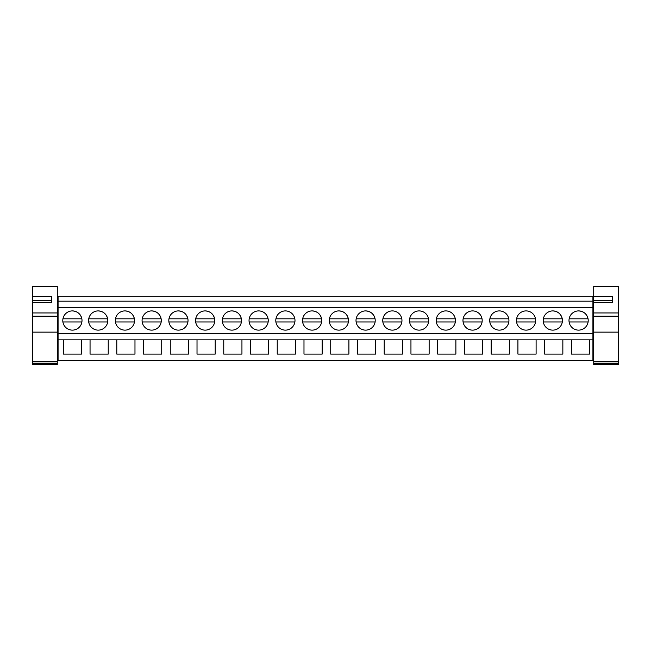 <?xml version="1.0" encoding="UTF-8"?>
<svg xmlns="http://www.w3.org/2000/svg" width="651" height="651" viewBox="0 0 651 651"><rect width="100%" height="100%" fill="white"/><g stroke="black" fill="none" stroke-linecap="round" stroke-linejoin="round"><path stroke-width="0.98" d="M58.077 339.863L63.302 339.863L63.302 354.095L81.497 354.095L81.497 339.863L90.05 339.863L90.05 354.095L108.237 354.095L108.237 339.863L116.789 339.863L116.789 354.095L134.977 354.095L134.977 339.863L143.529 339.863L143.529 354.095L161.717 354.095L161.717 339.863L170.269 339.863L170.269 354.095L188.464 354.095L188.464 339.863L197.017 339.863L197.017 354.095L215.204 354.095L215.204 339.863L223.757 339.863L223.757 354.095L241.944 354.095L241.944 339.863L250.497 339.863L250.497 354.095L268.684 354.095L268.684 339.863L277.236 339.863L277.236 354.095L295.432 354.095L295.432 339.863L303.984 339.863L303.984 354.095L322.172 354.095L322.172 339.863L330.724 339.863L330.724 354.095L348.912 354.095L348.912 339.863L357.464 339.863L357.464 354.095L375.651 354.095L375.651 339.863L384.212 339.863L384.212 354.095L402.399 354.095L402.399 339.863L410.952 339.863L410.952 354.095L429.139 354.095L429.139 339.863L437.692 339.863L437.692 354.095L455.879 354.095L455.879 339.863L464.432 339.863L464.432 354.095L482.619 354.095L482.619 339.863L491.18 339.863L491.18 354.095L509.367 354.095L509.367 339.863L517.919 339.863L517.919 354.095L536.107 354.095L536.107 339.863L544.659 339.863L544.659 354.095L562.846 354.095L562.846 339.863L571.399 339.863L571.399 354.095L589.586 354.095L589.586 339.863L592.923 339.863L592.923 360.524L58.077 360.524L58.077 296.303L592.923 296.303L592.923 333.515L58.077 333.515M592.923 339.863L592.923 333.515M571.399 339.863L589.586 339.863L571.399 339.863M544.659 339.863L562.846 339.863L544.659 339.863M517.919 339.863L536.107 339.863L517.919 339.863M491.18 339.863L509.367 339.863L491.18 339.863M464.432 339.863L482.619 339.863L464.432 339.863M437.692 339.863L455.879 339.863L437.692 339.863M410.952 339.863L429.139 339.863L410.952 339.863M384.212 339.863L402.399 339.863L384.212 339.863M357.464 339.863L375.651 339.863L357.464 339.863M330.724 339.863L348.912 339.863L330.724 339.863M303.984 339.863L322.172 339.863L303.984 339.863M277.236 339.863L295.432 339.863L277.236 339.863M250.497 339.863L268.684 339.863L250.497 339.863M223.757 339.863L241.944 339.863L223.757 339.863M197.017 339.863L215.204 339.863L197.017 339.863M170.269 339.863L188.464 339.863L170.269 339.863M143.529 339.863L161.717 339.863L143.529 339.863M116.789 339.863L134.977 339.863L116.789 339.863M90.05 339.863L108.237 339.863L90.05 339.863M63.302 339.863L81.497 339.863L63.302 339.863M58.077 307.524L592.923 307.524M72.399 310.909A9.61 9.61 0 0 1 82.01 320.52A9.61 9.61 0 0 1 72.399 330.13A9.61 9.61 0 0 1 62.789 320.52A9.61 9.61 0 0 1 72.399 310.909C77.453 311.276 80.602 313.904 81.855 318.811L62.944 318.811M312.13 330.13A9.61 9.61 0 0 1 302.52 320.52A9.61 9.61 0 0 1 312.13 310.909A9.61 9.61 0 0 1 321.732 320.52A9.61 9.61 0 0 1 312.13 330.13M338.87 310.909A9.61 9.61 0 0 1 348.48 320.52A9.61 9.61 0 0 1 338.87 330.13A9.61 9.61 0 0 1 329.268 320.52A9.61 9.61 0 0 1 338.87 310.909C343.923 311.276 347.073 313.904 348.326 318.811L329.414 318.811M499.325 310.909A9.61 9.61 0 0 1 508.927 320.52A9.61 9.61 0 0 1 499.325 330.13A9.61 9.61 0 0 1 489.715 320.52A9.61 9.61 0 0 1 499.325 310.909M472.577 310.909A9.61 9.61 0 0 1 482.188 320.52A9.61 9.61 0 0 1 472.577 330.13A9.61 9.61 0 0 1 462.975 320.52A9.61 9.61 0 0 1 472.577 310.909M445.837 310.909A9.61 9.61 0 0 1 455.448 320.52A9.61 9.61 0 0 1 445.837 330.13A9.61 9.61 0 0 1 436.235 320.52A9.61 9.61 0 0 1 445.837 310.909M392.358 310.909A9.61 9.61 0 0 1 401.96 320.52A9.61 9.61 0 0 1 392.358 330.13A9.61 9.61 0 0 1 382.747 320.52A9.61 9.61 0 0 1 392.358 310.909M205.163 330.13A9.61 9.61 0 0 1 195.552 320.52A9.61 9.61 0 0 1 205.163 310.909A9.61 9.61 0 0 1 214.765 320.52A9.61 9.61 0 0 1 205.163 330.13M151.675 310.909A9.61 9.61 0 0 1 161.285 320.52A9.61 9.61 0 0 1 151.675 330.13A9.61 9.61 0 0 1 142.073 320.52A9.61 9.61 0 0 1 151.675 310.909C156.728 311.276 159.877 313.904 161.131 318.811L142.227 318.811M178.423 310.909A9.61 9.61 0 0 1 188.025 320.52A9.61 9.61 0 0 1 178.423 330.13A9.61 9.61 0 0 1 168.812 320.52A9.61 9.61 0 0 1 178.423 310.909C183.468 311.276 186.617 313.904 187.87 318.811L168.967 318.811M98.195 330.13A9.61 9.61 0 0 1 88.585 320.52A9.61 9.61 0 0 1 98.195 310.909A9.61 9.61 0 0 1 107.797 320.52A9.61 9.61 0 0 1 98.195 330.13M124.935 310.909A9.61 9.61 0 0 1 134.545 320.52A9.61 9.61 0 0 1 124.935 330.13A9.61 9.61 0 0 1 115.333 320.52A9.61 9.61 0 0 1 124.935 310.909C129.988 311.276 133.138 313.904 134.391 318.811L115.479 318.811M285.39 310.909A9.61 9.61 0 0 1 294.993 320.52A9.61 9.61 0 0 1 285.39 330.13A9.61 9.61 0 0 1 275.78 320.52A9.61 9.61 0 0 1 285.39 310.909M258.642 310.909A9.61 9.61 0 0 1 268.253 320.52A9.61 9.61 0 0 1 258.642 330.13A9.61 9.61 0 0 1 249.04 320.52A9.61 9.61 0 0 1 258.642 310.909M231.902 310.909A9.61 9.61 0 0 1 241.513 320.52A9.61 9.61 0 0 1 231.902 330.13A9.61 9.61 0 0 1 222.3 320.52A9.61 9.61 0 0 1 231.902 310.909C236.956 311.276 240.105 313.904 241.358 318.811L222.447 318.811M365.61 310.909A9.61 9.61 0 0 1 375.22 320.52A9.61 9.61 0 0 1 365.61 330.13A9.61 9.61 0 0 1 356.007 320.52A9.61 9.61 0 0 1 365.61 310.909C370.663 311.276 373.812 313.904 375.066 318.811L356.162 318.811M552.805 310.909A9.61 9.61 0 0 1 562.415 320.52A9.61 9.61 0 0 1 552.805 330.13A9.61 9.61 0 0 1 543.203 320.52A9.61 9.61 0 0 1 552.805 310.909C557.858 311.276 561.007 313.904 562.261 318.811L543.349 318.811M526.065 310.909A9.61 9.61 0 0 1 535.667 320.52A9.61 9.61 0 0 1 526.065 330.13A9.61 9.61 0 0 1 516.455 320.52A9.61 9.61 0 0 1 526.065 310.909M419.098 310.909A9.61 9.61 0 0 1 428.7 320.52A9.61 9.61 0 0 1 419.098 330.13A9.61 9.61 0 0 1 409.487 320.52A9.61 9.61 0 0 1 419.098 310.909M578.601 330.13A9.61 9.61 0 0 1 568.99 320.52A9.61 9.61 0 0 1 578.601 310.909A9.61 9.61 0 0 1 588.211 320.52A9.61 9.61 0 0 1 578.601 330.13A9.61 9.61 0 0 0 588.056 318.811A9.61 9.61 0 0 0 578.601 310.909C583.646 311.276 586.803 313.904 588.056 318.811L569.145 318.811M58.077 301.177L592.923 301.177M32.55 324.206L32.55 326.314M618.45 324.206L618.45 326.314M618.45 316.834L618.45 318.941M618.45 340.839L618.45 347.683M62.903 321.968L81.896 321.968M569.104 321.968L588.097 321.968M88.739 318.811L107.651 318.811C106.398 313.904 103.24 311.276 98.195 310.909M88.699 321.968L107.692 321.968M115.439 321.968L134.431 321.968M142.178 321.968L161.171 321.968M168.918 321.968L187.919 321.968M195.707 318.811L214.618 318.811C213.365 313.904 210.208 311.276 205.163 310.909M195.666 321.968L214.659 321.968M222.406 321.968L241.399 321.968M268.098 318.811L249.195 318.811M249.146 321.968L268.139 321.968M294.838 318.811L275.934 318.811M275.894 321.968L294.887 321.968M302.674 318.811L321.586 318.811C320.333 313.904 317.175 311.276 312.13 310.909M302.634 321.968L321.627 321.968M329.373 321.968L348.366 321.968M356.113 321.968L375.106 321.968M401.805 318.811L382.902 318.811M382.861 321.968L401.854 321.968M428.553 318.811L409.642 318.811M409.601 321.968L428.594 321.968M455.293 318.811L436.382 318.811M436.341 321.968L455.334 321.968M482.033 318.811L463.13 318.811M463.081 321.968L482.082 321.968M508.773 318.811L489.869 318.811M489.829 321.968L508.822 321.968M535.521 318.811L516.609 318.811M516.568 321.968L535.561 321.968M543.308 321.968L562.301 321.968M32.55 296.457L32.55 286.245L57.288 286.245L57.288 364.755L32.55 364.755L32.55 296.457L51.502 296.457L51.502 302.731L32.55 302.731M57.288 363.348L32.55 363.348M57.288 312.952L32.55 312.952M32.55 300.542L51.502 300.542L51.502 302.731M593.712 296.457L593.712 286.245L618.45 286.245L618.45 364.755L593.712 364.755L593.712 296.457L612.656 296.457L612.656 302.731L593.712 302.731M618.45 363.348L593.712 363.348M618.45 312.952L593.712 312.952M593.712 300.542L612.656 300.542L612.656 302.731M57.288 363.177L32.55 363.177M57.288 361.541L32.55 361.541M57.288 332.14L32.55 332.14M57.288 316.15L32.55 316.15M618.45 363.177L593.712 363.177M618.45 361.541L593.712 361.541M618.45 332.14L593.712 332.14M618.45 316.15L593.712 316.15M57.288 329.471L58.077 329.471M57.288 313.676L58.077 313.676M57.288 347.683L58.077 347.683M57.288 333.996L58.077 333.996M592.923 329.471L593.712 329.471M592.923 313.676L593.712 313.676M592.923 333.996L593.712 333.996M592.923 347.683L593.712 347.683"/></g></svg>
